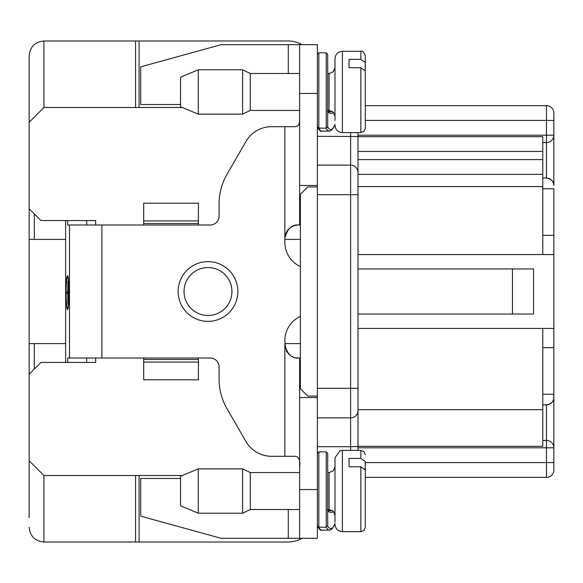 <?xml version="1.0" encoding="UTF-8"?>
<svg xmlns="http://www.w3.org/2000/svg" width="583" height="583" viewBox="0 0 583 583"><rect width="100%" height="100%" fill="white"/><g stroke="black" fill="none" stroke-linecap="round" stroke-linejoin="round"><path stroke-width="0.87" d="M542.766 188.775L553.85 188.775L553.85 328.448L358.013 328.448M553.85 254.552L358.013 254.552M358.013 268.96L533.547 268.96L533.547 314.04L358.013 314.04M300.369 266.54A26.607 26.607 0 0 1 284.847 242.353L284.847 238.294C287.171 229.024 291.609 224.593 298.153 224.987L294.036 225.643L290.166 227.654L287.215 230.715L285.473 234.264M299.626 117.416L299.429 122.51L298.744 124.9L297.417 126.19L294.626 126.7L271.554 126.7A29.558 29.558 0 0 0 245.96 141.48L226.998 174.317A59.123 59.123 0 0 0 219.077 203.882L219.077 216.118A8.869 8.869 0 0 1 210.208 224.987L198.388 224.987L198.388 203.212L143.695 203.212L143.695 220.928L198.388 220.928M198.388 224.987L101.879 224.987L101.879 358.013L143.695 358.013L143.695 379.788L198.388 379.788L198.388 362.072L143.695 362.072M198.388 362.072L198.388 358.013L210.208 358.013A8.869 8.869 0 0 1 219.077 366.882L219.077 379.118A59.123 59.123 0 0 0 226.998 408.683L245.96 441.52A29.558 29.558 0 0 0 271.554 456.3L294.626 456.3C298.926 456.394 300.595 460.089 299.626 467.384M300.369 316.46A26.607 26.607 0 0 0 284.847 340.647L285.488 348.772M65.624 343.598L29.15 343.598L29.15 55.757C30.046 46.793 34.973 41.867 43.929 40.978L287.805 40.978L139.089 40.978L139.089 107.483M284.847 343.598L300.369 343.598M317.363 194.686L317.363 185.452L317.363 186.932L307.758 186.932L300.369 194.321L300.369 388.679L307.758 396.068L317.363 396.068L317.363 397.548L317.363 388.314L350.623 388.314L350.623 194.686L317.363 194.686L317.363 388.314M29.15 65.362L29.15 55.757M550.687 403.611L548.406 404.675L542.766 404.937L546.46 404.937C551.445 403.91 553.908 401.447 553.85 397.548L553.85 394.225L542.766 394.225M365.293 105.64L546.46 105.64A7.39 7.39 0 0 1 553.85 113.029L553.85 185.452C553.923 181.575 551.46 179.112 546.46 178.063L546.46 142.587L542.766 142.587M553.85 328.448L553.85 394.225M542.766 440.413L546.46 440.413L546.46 404.937C550.942 404.493 553.405 402.03 553.85 397.548L553.85 469.971A7.39 7.39 0 0 1 546.46 477.36L365.293 477.36M553.85 462.581L553.85 469.971A7.39 7.39 0 0 1 546.46 477.36A7.39 7.39 0 0 0 553.85 469.971L553.85 462.581L546.46 462.581L546.46 447.802L358.013 447.802M358.013 136.677L542.766 136.677L542.766 254.552M542.766 328.448L542.766 446.323L358.013 446.323M542.766 178.063L546.46 178.063C550.942 178.507 553.405 180.97 553.85 185.452L553.369 182.829M358.013 132.611L358.013 450.389M542.766 409.681L358.013 409.681L358.013 388.314L350.623 388.314L350.623 417.873L317.363 417.873L317.363 397.548L317.363 538.328L221.19 538.328L140.722 516.159L140.722 478.468L180.541 478.468M29.15 517.638L29.15 343.598M287.805 542.022L139.089 542.022L287.805 542.022A29.558 29.558 0 0 0 302.118 538.328M43.929 40.978L43.929 107.483L182.311 107.483M43.929 107.483L29.15 122.262M29.15 208.729L40.978 220.556L95.663 220.556L95.663 224.987L95.663 220.556M284.847 239.402L300.369 239.402M95.663 362.444L95.663 358.013L95.663 362.444L40.978 362.444L29.15 374.271M29.15 460.738L43.929 475.517L182.311 475.517M135.569 107.483L135.569 40.978M139.089 475.517L139.089 542.022L135.569 542.022L135.569 475.517M43.929 475.517L43.929 542.022L135.569 542.022M302.118 44.672A29.558 29.558 0 0 0 287.805 40.978M180.541 104.532L140.722 104.532L140.722 66.841L221.19 44.672L317.363 44.672L317.363 185.452L317.363 165.127L350.623 165.127A7.39 7.39 0 0 1 358.013 172.517M317.363 165.127L317.363 114.538M350.623 450.389L350.623 446.695L317.363 446.695L317.363 417.873M542.766 174.368L358.013 174.368M553.85 347.665L542.766 347.665M553.85 235.335L542.766 235.335M548.596 178.376L549.631 178.777M550.899 179.542L551.751 180.293M552.349 180.992L553.107 182.224M553.369 400.171L553.107 400.776M552.239 402.153L551.751 402.707M553.85 447.802A7.39 7.39 0 0 0 546.46 440.413L546.46 447.802L553.85 447.802M350.623 417.873A7.39 7.39 0 0 0 358.013 410.483A7.39 7.39 0 0 1 350.623 417.873L350.623 446.695L358.013 446.505M358.013 135.198L553.85 135.198A7.39 7.39 0 0 1 546.46 142.587L546.46 120.419L365.293 120.419M43.929 542.022C34.973 541.133 30.046 536.207 29.15 527.243M327.712 110.442L329.082 110.442L329.082 73.494L327.712 73.494L327.712 54.277L327.712 126.788A40.846 8.49 91.1 0 0 334.992 124.441M334.992 522.215L334.992 512.588M334.992 519.708L334.992 457.779L339.882 450.827L342.381 450.389L342.381 531.681C337.892 531.244 335.429 528.781 334.992 524.292L332.099 528.788L330.925 529.707L329.257 530.166L321.772 530.173C320.978 530.953 319.55 529.685 317.48 526.369L317.363 525.851L318.843 527.221L326.232 527.221L327.712 525.851L327.712 453.341L327.712 472.558L329.082 472.558L333.228 470.86L334.992 466.648M334.992 507.88L334.992 502.444L334.992 507.88M365.293 469.045L365.293 469.949L360.855 466.779L349.035 466.779L349.035 458.42L360.855 458.42L365.293 461.59L365.126 469.104M365.293 466.407L365.293 461.59M365.293 474.314L365.293 483.125M365.293 469.949L365.293 527.243L363.996 530.384L360.855 531.681L360.855 466.779M299.626 509.506L250.311 509.506L250.311 472.558L299.626 472.558M327.712 509.506L329.082 509.506L329.082 472.558M250.311 509.506L242.615 513.208L242.615 468.863L250.311 472.558M198.278 513.208L180.541 505.811L180.541 476.253L198.278 468.863L198.278 513.208L242.615 513.208M333.6 511.604A29.245 10.771 -81.1 0 1 327.712 510.832M86.721 362.444L86.721 358.013M86.721 224.987L86.721 220.556M101.879 224.987L67.701 224.987L67.701 220.556M68.983 292.615A16.892 1.472 90 0 1 67.511 309.5A16.892 1.472 90 0 1 66.039 292.615A16.892 1.472 90 0 1 67.511 275.723A16.892 1.472 90 0 1 68.983 292.615M67.701 362.444L67.701 358.013L101.879 358.013M65.624 220.556L65.624 362.444M68.481 296.907L68.583 288.323L68.583 296.907M66.491 292.039L66.491 293.183L67.788 293.183L67.883 304.064L67.883 281.159L67.788 292.039L66.491 292.039M68.881 292.615A15.741 1.37 90 0 1 67.511 308.356A15.741 1.37 90 0 1 66.141 292.615A15.741 1.37 90 0 1 67.511 276.867A15.741 1.37 90 0 1 68.881 292.615M68.131 300.34L68.131 284.883L68.233 300.34M295.421 357.729L299.626 358.013L299.626 538.328M299.626 44.672L299.626 224.987L298.153 224.987M300.369 358.013L299.626 358.013M317.363 397.548L299.626 397.548M317.363 185.452L299.626 185.452M300.369 224.987L299.626 224.987M286.078 350.296L287.375 352.504M288.468 353.823L290.094 355.287M291.799 356.395L293.57 357.197M298.153 358.013C291.638 358.428 287.2 353.998 284.847 344.706L284.847 456.3M143.695 220.928L143.695 223.515L198.388 223.515M143.695 224.987L143.695 223.515M184.031 291.5A23.961 23.961 0 0 0 219.973 312.248A23.961 23.961 0 0 0 219.973 270.752A23.961 23.961 0 0 0 184.031 291.5A23.961 23.961 0 0 0 219.973 312.248A23.961 23.961 0 0 0 219.973 270.752A23.961 23.961 0 0 0 184.031 291.5M68.043 308.356L67.511 308.356M334.992 510.635L334.992 477.36M365.293 504.659L365.293 507.757M34.324 343.598L34.324 369.097M65.624 239.402L34.324 239.402L34.324 213.903M34.324 239.402L29.15 239.402M333.6 112.541A29.245 10.771 -81.1 0 1 327.712 111.768M317.363 54.277L318.843 52.798L318.843 128.151A41.349 8.089 91.6 0 0 321.794 131.109C320.978 131.882 319.55 130.614 317.48 127.305L317.363 126.788L318.843 128.151L326.232 128.151L327.712 126.788M329.082 110.442L333.228 112.14L334.992 116.352L334.992 113.517M334.992 120.637L334.992 58.708C335.429 54.219 337.892 51.756 342.381 51.319L342.381 132.611C337.892 132.173 335.429 129.71 334.992 125.221M365.293 69.982L365.293 70.886L360.855 67.708L349.035 67.708L349.035 59.349L360.855 59.349L365.293 62.527L365.126 70.04M365.293 67.337L365.293 55.757L365.293 62.527L360.855 59.349L360.855 51.319C362.276 50.422 363.756 51.902 365.293 55.757M365.293 75.243L365.293 84.061M365.293 70.886L365.293 128.18L363.996 131.313L360.855 132.611L360.855 67.708M299.626 110.442L250.311 110.442L250.311 73.494L299.626 73.494M250.311 110.442L242.615 114.137L242.615 69.792L250.311 73.494M198.278 114.137L180.541 106.747L180.541 77.189L198.278 69.792L198.278 114.137L242.615 114.137M178.121 291.5A29.871 29.871 0 0 1 222.925 265.629A29.871 29.871 0 0 1 222.925 317.371A29.871 29.871 0 0 1 178.121 291.5M284.847 126.7L284.847 238.294M198.388 358.013L143.695 358.013M512.464 268.96L512.464 314.04M358.013 194.686L350.623 194.686L350.623 132.611M317.363 136.305L358.013 136.495M542.766 151.456L358.013 151.456M542.766 159.589L358.013 159.589M542.766 186.582L358.013 186.582M365.293 462.581L546.46 462.581L546.46 477.36A7.39 7.39 0 0 0 553.85 469.971M553.85 120.419L546.46 120.419L546.46 105.64M360.855 458.42L360.855 450.389L363.996 451.687L365.293 454.82M327.712 525.851A40.846 8.49 91.1 0 0 334.992 523.512M329.257 530.166L321.772 530.173A41.349 8.089 91.6 0 1 318.843 527.221L318.843 451.869L326.232 451.869L326.232 527.221A42.005 8.359 91 0 0 329.278 530.166M327.296 509.906L329.526 510.883A28.159 10.997 101.6 0 0 331.982 510.271M69.486 224.987L69.486 358.013M288.286 44.672L288.286 73.494M317.363 489.552L299.626 489.552M317.363 93.448L299.626 93.448M288.286 509.506L288.286 538.328M198.388 359.485L143.695 359.485M318.843 52.798L326.232 52.798L326.232 128.151A42.005 8.359 91 0 0 329.278 131.095M327.296 110.836L329.526 111.819A28.159 10.997 101.6 0 0 331.982 111.2M326.232 52.798L327.712 54.277L326.232 52.798M329.082 509.506L333.228 511.211L334.992 515.423M334.992 524.292C335.429 528.781 337.892 531.244 342.381 531.681L360.855 531.681M342.381 450.389L360.855 450.389M198.278 468.863L242.615 468.863M318.843 451.869L317.363 453.341M326.232 451.869L327.712 453.341M68.043 276.867L67.511 276.867M321.772 131.109L329.257 131.095L330.925 130.636L333.432 127.939L334.992 124.602M329.082 73.494L333.228 71.789L334.992 67.577L333.228 71.789L329.082 73.494M342.381 132.611L360.855 132.611M334.992 58.708C335.429 54.219 337.892 51.756 342.381 51.319L360.855 51.319M198.278 69.792L242.615 69.792"/></g></svg>
